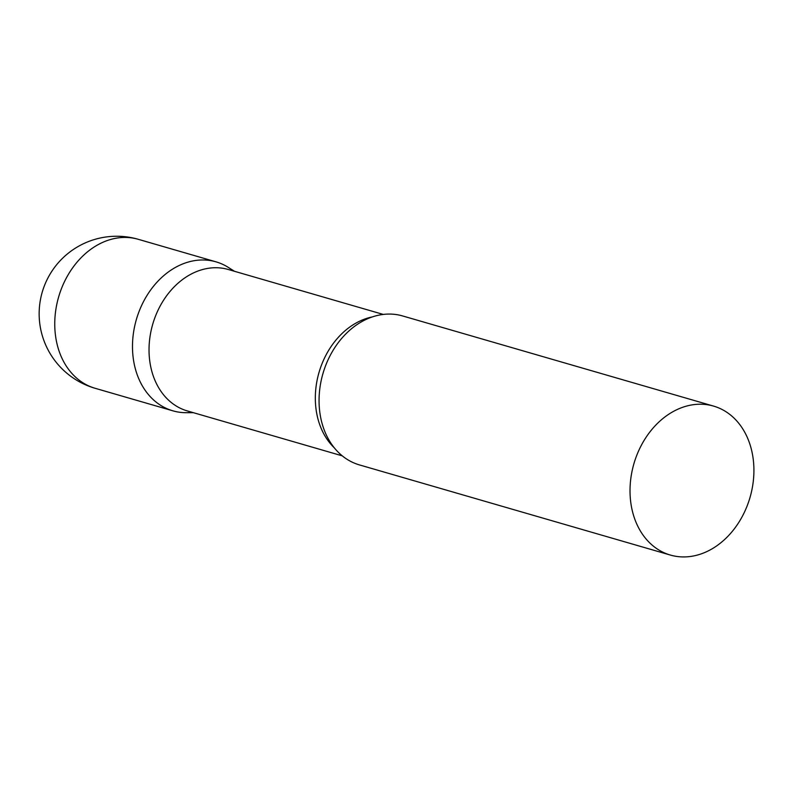 <?xml version="1.0" encoding="UTF-8"?>
<svg xmlns="http://www.w3.org/2000/svg" width="793" height="793" viewBox="0 0 793 793"><rect width="100%" height="100%" fill="white"/><g stroke="black" fill="none" stroke-linecap="round" stroke-linejoin="round"><path stroke-width="1.19" d="M192.193 412.33A77.545 60.456 -73.8 0 1 172.844 410.814A77.545 60.456 -73.8 0 1 132.857 338.135A77.545 60.456 -73.8 0 1 186.058 262.731A77.545 60.456 -73.8 0 1 216.033 261.849A77.545 60.456 -73.8 0 1 233.192 270.919M383.257 314.424L228.344 269.511A73.62 57.393 106.2 0 0 149.57 359.526A73.62 57.393 106.2 0 0 187.346 410.933L342.259 455.846M234.47 271.285L228.255 267.37A77.545 60.456 106.2 0 0 161.286 277.847A77.545 60.456 106.2 0 0 133.055 356.662A77.545 60.456 106.2 0 0 186.117 412.697L193.472 412.707M713.561 406.095L402.606 315.941A77.545 60.456 106.2 0 0 329.957 355.938A77.545 60.456 106.2 0 0 319.43 392.257A77.545 60.456 106.2 0 0 319.629 410.754A77.545 60.456 106.2 0 0 359.417 464.906L670.372 555.06A77.545 60.456 106.2 0 0 753.35 460.247A77.545 60.456 106.2 0 0 713.561 406.095A77.545 60.456 106.2 0 0 630.584 500.908A77.545 60.456 106.2 0 0 670.372 555.06M108.314 240.19A77.545 60.456 -73.8 0 1 138.299 239.317A77.545 77.545 0 0 0 39.65 322.573A77.545 77.545 0 0 0 95.11 388.283A77.545 60.456 -73.8 0 1 55.322 334.131A77.545 60.456 -73.8 0 1 108.314 240.19M372.353 316.913A73.62 57.393 106.2 0 0 315.862 407.731A73.62 57.393 106.2 0 0 334.378 447.906M216.033 261.849L138.299 239.317M172.844 410.814L95.11 388.283"/></g></svg>

